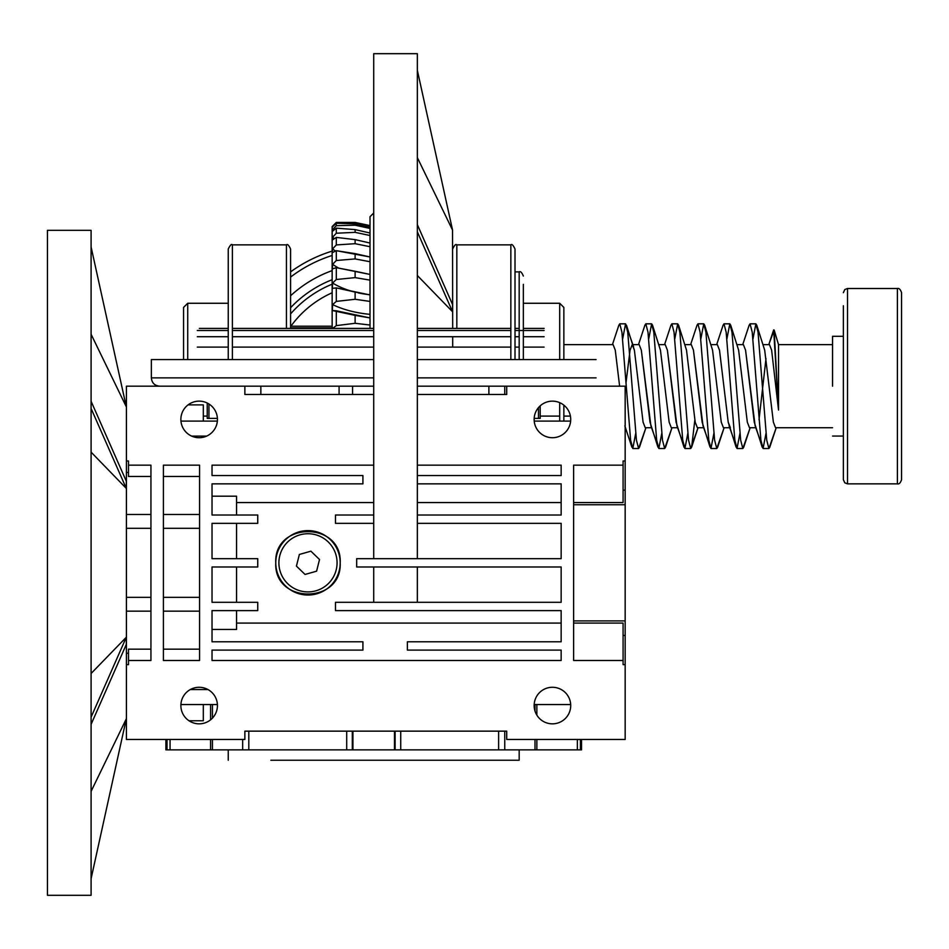 <?xml version="1.0" encoding="UTF-8"?>
<svg xmlns="http://www.w3.org/2000/svg" width="949" height="949" viewBox="0 0 949 949"><rect width="100%" height="100%" fill="white"/><g stroke="black" fill="none" stroke-linecap="round" stroke-linejoin="round"><path stroke-width="1.42" d="M287.084 542.579A29.099 29.099 0 0 0 300.892 591.037A29.099 29.099 0 0 0 335.958 554.845A29.099 29.099 0 0 0 287.084 542.579M299.362 554.465L310.904 551.179L319.516 559.53L316.598 571.168L305.056 574.453L296.432 566.102L299.362 554.465M207.973 689.543L190.334 689.543L207.973 689.543M340.193 562.816A32.207 32.207 0 0 1 307.974 595.035A32.207 32.207 0 0 1 275.768 562.816A32.207 32.207 0 0 1 307.974 530.61A32.207 32.207 0 0 1 340.193 562.816A32.207 32.207 0 0 1 307.974 595.035A32.207 32.207 0 0 1 275.768 562.816C273.763 604.371 342.174 604.383 340.193 562.828C342.209 521.298 273.787 521.226 275.768 562.816A32.207 32.207 0 0 1 307.974 530.61A32.207 32.207 0 0 1 340.193 562.816M260.856 394.487L260.856 386.184L244.866 386.184L244.866 394.487L373.716 394.487L244.866 394.487L244.866 386.184L126.419 386.184L126.419 664.644L128.495 664.644L128.495 660.492L150.938 660.492L150.938 465.152L128.495 465.152L128.495 476.481L150.938 476.481L128.495 476.481L128.495 460.989L126.419 460.989L126.419 386.184L373.716 386.184L373.716 558.664M126.419 664.644L126.419 739.461L244.866 739.461L244.866 731.145L506.707 731.145L506.707 739.461L625.166 739.461L625.166 460.989L623.09 460.989L623.09 465.152L573.623 465.152L573.623 660.492L623.09 660.492L623.09 664.644L625.166 664.644L625.166 620.895L573.623 620.895L625.166 620.895L625.166 490.17L623.09 490.17L625.166 490.17L625.166 386.184L506.707 386.184L625.166 386.184L625.166 460.989L623.09 460.989L623.09 502.555L573.623 502.555L623.09 502.555L623.09 465.152L573.623 465.152L573.623 660.492L623.09 660.492L623.09 664.644L625.166 664.644L625.166 739.461L506.707 739.461L506.707 731.145L244.866 731.145L244.866 739.461L126.419 739.461L126.419 664.644L128.495 664.644L128.495 660.492L150.938 660.492L150.938 465.152L128.495 465.152L128.495 460.989L126.419 460.989M506.707 386.184L506.707 394.487L417.346 394.487L506.707 394.487L506.707 386.184L417.346 386.184L417.346 558.664M163.406 660.492L199.563 660.492L199.563 465.152L163.406 465.152L163.406 660.492L199.563 660.492L199.563 465.152L163.406 465.152L163.406 660.492M217.44 705.558A18.292 18.292 0 0 1 190.014 721.394A18.292 18.292 0 0 1 190.014 689.721A18.292 18.292 0 0 1 217.44 705.558A18.292 18.292 0 0 1 190.014 721.394A18.292 18.292 0 0 1 190.014 689.721A18.292 18.292 0 0 1 217.44 705.558M217.44 419.434A18.292 18.292 0 0 1 199.148 437.714A18.292 18.292 0 0 1 180.868 419.434A18.292 18.292 0 0 1 199.148 401.142A18.292 18.292 0 0 1 217.44 419.434A18.292 18.292 0 0 1 199.148 437.714A18.292 18.292 0 0 1 180.868 419.434A18.292 18.292 0 0 1 199.148 401.142A18.292 18.292 0 0 1 217.44 419.434M570.717 705.558A18.292 18.292 0 0 1 543.291 721.394A18.292 18.292 0 0 1 543.291 689.721A18.292 18.292 0 0 1 570.717 705.558A18.292 18.292 0 0 1 543.291 721.394A18.292 18.292 0 0 1 543.291 689.721A18.292 18.292 0 0 1 570.717 705.558M570.717 419.434A18.292 18.292 0 0 1 552.425 437.714A18.292 18.292 0 0 1 534.145 419.434A18.292 18.292 0 0 1 552.425 401.142A18.292 18.292 0 0 1 570.717 419.434A18.292 18.292 0 0 1 552.425 437.714A18.292 18.292 0 0 1 534.145 419.434A18.292 18.292 0 0 1 552.425 401.142A18.292 18.292 0 0 1 570.717 419.434M561.156 602.307L335.472 602.307L335.472 610.61L561.156 610.61L561.156 641.785L407.382 641.785L407.382 650.101L561.156 650.101L561.156 660.492L212.03 660.492L561.156 660.492L561.156 650.101L407.382 650.101L407.382 641.785L561.156 641.785L561.156 610.61L335.472 610.61L335.472 602.307L561.156 602.307L561.156 566.98L561.156 602.307M212.03 650.101L212.03 660.492L212.03 650.101L362.909 650.101L212.03 650.101M362.909 641.785L362.909 650.101L362.909 641.785L212.03 641.785L362.909 641.785M212.03 610.61L212.03 641.785L212.03 610.61L257.748 610.61L212.03 610.61M257.748 602.307L257.748 610.61L257.748 602.307L212.03 602.307L257.748 602.307M212.03 566.98L212.03 602.307L212.03 566.98L257.748 566.98L212.03 566.98M257.748 558.664L257.748 566.98L257.748 558.664L212.03 558.664L257.748 558.664M212.03 523.338L212.03 558.664L212.03 523.338L257.748 523.338L212.03 523.338M257.748 515.022L257.748 523.338L257.748 515.022L212.03 515.022L257.748 515.022M212.03 483.848L212.03 515.022L212.03 483.848L362.909 483.848L212.03 483.848M362.909 475.544L362.909 483.848L362.909 475.544L212.03 475.544L362.909 475.544M212.03 465.152L212.03 475.544L212.03 465.152L373.716 465.152L212.03 465.152M561.156 465.152L417.346 465.152L561.156 465.152L561.156 475.544L417.346 475.544L561.156 475.544L561.156 465.152L535.805 465.152M417.346 483.848L561.156 483.848L561.156 515.022L417.346 515.022L561.156 515.022L561.156 483.848L417.346 483.848M373.716 515.022L335.472 515.022L335.472 523.338L373.716 523.338L335.472 523.338L335.472 515.022L373.716 515.022M417.346 523.338L561.156 523.338L561.156 558.664L356.67 558.664L356.67 566.98L561.156 566.98L356.67 566.98L356.67 558.664L561.156 558.664L561.156 523.338L417.346 523.338M126.419 611.156L126.419 653.22L128.495 653.22L126.419 653.22L126.419 611.156L150.938 611.156L126.419 611.156M270.856 760.244L519.174 760.244L519.174 749.852L519.174 760.244L270.856 760.244M236.562 566.98L236.562 602.307L236.562 566.98M561.156 502.555L417.346 502.555L561.156 502.555M373.716 502.555L236.562 502.555L373.716 502.555M236.562 523.338L236.562 558.664L236.562 523.338M236.562 610.61L236.562 629.448L212.03 629.448L236.562 629.448L236.562 610.61M150.938 649.163L128.495 649.163L128.495 660.492L128.495 649.163L150.938 649.163M352.933 749.852L165.897 749.852L165.897 739.461L165.897 749.852L210.559 749.852L210.559 739.461L210.559 749.852L394.487 749.852L394.487 731.145L394.487 749.852L395.104 749.852L352.933 749.852L352.933 731.145L352.933 749.852M623.09 660.492L623.09 623.09L573.623 623.09L623.09 623.09L623.09 660.492M236.562 623.09L561.156 623.09L236.562 623.09M199.563 476.481L163.406 476.481L199.563 476.481M199.563 649.163L163.406 649.163L199.563 649.163M498.616 749.852L395.104 749.852L504.749 749.852L498.616 749.852L498.616 731.145L498.616 749.852M534.999 749.852L504.749 749.852L536.861 749.852L534.999 749.852L534.999 739.461L534.999 749.852M581.523 749.852L536.861 749.852L536.861 739.461L536.861 749.852L581.523 749.852L581.523 739.461L581.523 749.852M236.562 496.185L236.562 515.022L236.562 496.185L212.03 496.185L236.562 496.185M570.693 704.549L534.168 704.549L570.693 704.549M206.68 436.101L191.627 436.101L206.68 436.101M534.216 421.095L570.646 421.095L534.216 421.095M180.939 421.095L217.368 421.095L180.939 421.095M180.891 704.549L217.416 704.549L180.891 704.549M203.311 421.095L203.311 404.879L203.311 421.095M203.311 720.754L203.311 704.549L203.311 720.754L188.97 720.754L203.311 720.754M47.45 562.816L47.45 895.31L91.092 895.31L91.092 230.322L47.45 230.322L47.45 562.816M91.092 724.36L126.3 644.442L126.3 637.242L91.092 673.493M126.3 637.242L91.092 717.159M91.092 334.262L126.3 406.789L91.092 246.954M91.092 452.139L126.3 488.403L126.3 481.202L91.092 401.285M91.092 878.691L126.3 718.856L91.092 791.371M126.3 488.403L91.092 408.485M207.226 416.101L203.311 416.101M570.408 416.101L563.86 416.101M559.696 416.101L540.195 416.101M769.805 447.157L768.904 448.521L766.733 440.17L758.037 332.186L755.867 323.834L752.96 338.935L755.867 323.834L756.78 325.21L764.692 350.181L769.034 386.16L764.692 350.181L756.78 325.21L758.037 332.186L766.733 440.17L768.904 448.521L776.211 427.738L769.805 447.157M743.743 447.157L742.842 448.521L740.671 440.17L731.987 332.186L729.817 323.834L726.898 338.935L729.817 323.834L730.718 325.21L738.63 350.181L742.972 386.184L738.63 350.181L730.718 325.21L731.987 332.186L740.671 440.17L742.842 448.521L750.149 427.738L743.743 447.157M717.681 447.157L716.78 448.521L714.609 440.17L705.926 332.186L703.755 323.834L700.837 338.935L703.755 323.834L704.656 325.21L712.569 350.181L716.922 386.184L712.569 350.181L704.656 325.21L705.926 332.186L714.609 440.17L716.78 448.521L724.099 427.738L717.681 447.157M694.846 420.087L691.631 447.157L690.718 448.521L688.547 440.17L679.864 332.186L677.693 323.834L674.786 338.935L677.693 323.834L678.594 325.21L686.518 350.181L690.848 386.148L686.518 350.181L678.594 325.21L679.864 332.186L688.547 440.17L690.718 448.521L698.037 427.738L691.631 447.157L694.846 420.087M665.569 447.157L664.668 448.521L662.485 440.17L653.802 332.186L651.631 323.834L648.725 338.935L651.631 323.834L652.532 325.21L660.457 350.181L664.798 386.172L660.457 350.181L652.532 325.21L653.802 332.186L662.485 440.17L664.668 448.521L671.975 427.738L665.569 447.157M639.507 447.157L638.606 448.521L636.435 440.17L627.74 332.186L625.569 323.834L622.663 338.935L625.569 323.834L633.517 346.504L632.224 344.617L630.053 350.181L626.043 382.542L630.053 350.181L632.224 344.617L634.395 350.181L638.736 386.184L634.395 350.181L626.482 325.21L627.74 332.186L636.435 440.17L638.606 448.521L645.913 427.738L639.507 447.157M775.547 427.738L773.376 422.175L769.034 386.16L773.376 422.175L775.547 427.738L832.558 427.738L775.547 427.738M749.496 427.738L747.314 422.175L742.972 386.207L747.314 422.175L749.496 427.738L755.772 427.738L749.485 427.738M723.435 427.738L721.264 422.175L716.922 386.196L721.264 422.175L723.435 427.738L729.71 427.738L723.435 427.738M697.373 427.738L695.202 422.175L690.848 386.148L695.202 422.175L697.373 427.738L703.648 427.738L697.373 427.738M671.311 427.738L669.14 422.175L664.798 386.172L669.14 422.175L671.311 427.738L677.586 427.738L671.311 427.738M645.249 427.738L643.078 422.175L638.736 386.207L643.078 422.175L645.249 427.738L651.536 427.738L645.249 427.738M773.672 329.896L778.524 410.027L771.632 350.181L769.461 344.617L763.186 344.617L769.461 344.617L771.632 350.181L778.524 410.027L778.524 386.184L778.524 410.027L774.135 329.991L768.797 344.617L773.672 329.896M778.524 344.617L778.524 386.184L778.524 344.617L774.147 330.027L778.524 344.617L832.558 344.617L778.524 344.617M765.985 358.592L759.01 419.778L765.985 358.592M755.143 425.864L745.57 350.181L743.399 344.617L737.124 344.617L743.399 344.617L745.57 350.181L754.265 422.175L762.177 447.157L760.908 440.17L752.225 332.186L750.054 323.834L749.152 325.21L750.054 323.834L755.867 323.834L750.054 323.834L752.225 332.186L760.908 440.17L763.079 448.521L755.143 425.864M730.374 427.738L728.203 422.175L719.508 350.181L717.337 344.617L711.062 344.617L717.337 344.617L719.508 350.181L728.203 422.175L736.116 447.157L734.846 440.17L726.163 332.186L723.992 323.834L723.091 325.21L723.992 323.834L729.805 323.834L723.992 323.834L726.163 332.186L734.846 440.17L737.017 448.521L729.081 425.864L730.374 427.738M703.019 425.864L693.458 350.181L691.287 344.617L685 344.617L691.287 344.617L693.458 350.181L702.141 422.175L710.054 447.157L708.796 440.17L700.101 332.186L697.93 323.834L697.029 325.21L697.93 323.834L703.755 323.834L697.93 323.834L700.101 332.186L708.796 440.17L710.967 448.521L703.019 425.864M676.957 425.864L667.396 350.181L665.225 344.617L658.95 344.617L665.225 344.617L667.396 350.181L676.079 422.175L684.004 447.157L682.734 440.17L674.039 332.186L671.868 323.834L670.967 325.21L671.868 323.834L677.693 323.834L671.868 323.834L674.039 332.186L682.734 440.17L684.905 448.521L676.957 425.864M650.895 425.864L641.334 350.181L639.163 344.617L632.888 344.617L639.163 344.617L641.334 350.181L650.018 422.175L657.942 447.157L656.672 440.17L647.989 332.186L645.818 323.834L644.905 325.21L645.818 323.834L651.631 323.834L645.818 323.834L647.989 332.186L656.672 440.17L658.843 448.521L650.895 425.864M619.614 386.16L615.272 350.181L613.101 344.617L563.86 344.617L613.101 344.617L615.272 350.181L619.614 386.16M765.985 433.432L763.079 448.521L768.904 448.521L763.079 448.521L765.985 433.432M739.935 433.432L737.017 448.521L742.842 448.521L737.017 448.521L739.935 433.432M713.873 433.432L710.967 448.521L716.78 448.521L710.967 448.521L713.873 433.432M687.811 433.432L684.905 448.521L690.718 448.521L684.905 448.521L687.811 433.432M661.75 433.432L658.843 448.521L664.668 448.521L658.843 448.521L661.75 433.432M635.7 433.432L632.781 448.521L630.611 440.17L621.927 332.186L619.756 323.834L618.855 325.21L619.756 323.834L625.569 323.834L619.756 323.834L621.927 332.186L630.611 440.17L632.781 448.521L638.606 448.521L632.781 448.521L635.7 433.432M832.558 386.184L832.558 336.302L832.558 386.184M523.338 359.576L523.338 284.356M897.398 483.848L897.398 288.508C899.059 288.022 900.447 289.409 901.55 292.672L901.55 479.696C900.447 482.958 899.059 484.346 897.398 483.848L847.516 483.848L844.8 482.839L843.364 479.696L843.364 386.184L843.364 479.696M843.364 305.756L843.364 386.184M515.01 359.576L515.01 249.029L515.01 359.576M228.246 359.576L228.246 249.029C230.132 245.127 231.52 243.739 232.398 244.866L286.432 244.866C287.464 243.822 288.852 245.21 290.584 249.029L290.584 328.413L290.584 249.029M332.15 226.586L332.15 328.413L332.15 226.586L336.302 222.422L332.328 226.989L336.302 223.252L336.302 225.684L332.613 229.611L332.328 231.402L336.302 228.163L336.302 233.229L332.613 237.214L332.328 240.038L336.302 237.404L336.302 244.937L332.613 248.887L332.328 252.659L336.302 250.69L336.302 260.512L332.613 264.308L332.328 268.923L336.302 267.665L336.302 279.504L332.613 283.051L332.328 288.389L336.302 287.891L336.302 301.402L332.613 304.605L332.328 310.525L336.302 310.786L336.302 325.626L332.613 328.413L336.302 325.626L355.116 323.301L336.302 325.626L336.302 310.786L370.015 317.927L355.116 315.376L355.116 323.301L370.015 325.033L355.116 323.301L355.116 315.376L332.328 310.525L332.613 304.605A62.337 29.597 4.5 0 0 370.015 314.344A62.337 29.597 4.5 0 1 332.613 304.605L336.302 301.402L355.116 299.279L336.302 301.402L336.302 287.891L370.015 294.937L355.116 292.043L355.116 299.279L370.015 301.426L355.116 299.279L355.116 292.043L336.302 287.891L332.328 288.389L332.613 283.051A62.337 38.197 5.1 0 0 353.502 291.758A62.337 38.197 5.1 0 1 332.613 283.051L336.302 279.504L355.116 277.618L336.302 279.504L336.302 267.665L370.015 274.427L355.116 271.272L355.116 277.618L370.015 280.133L355.116 277.618L355.116 271.272L336.302 267.665L332.328 268.923L332.613 264.308A62.337 45.754 5.9 0 0 338.935 268.247A62.337 45.754 5.9 0 1 332.613 264.308L336.302 260.512L355.116 258.923L336.302 260.512L336.302 250.69L370.015 256.977L355.116 253.632L355.116 258.923L370.015 261.734L355.116 258.923L355.116 253.632L336.302 250.69L332.328 252.659L332.613 248.887A62.337 52.065 7.3 0 0 335.543 251.058A62.337 52.065 7.3 0 1 332.613 248.887L336.302 244.937L355.116 243.691L336.302 244.937L336.302 237.404L355.116 239.623L370.015 243.039L355.116 239.623L355.116 243.691L370.015 246.728L355.116 243.691L355.116 239.623L336.302 237.404L332.328 240.038L332.613 237.214A62.337 56.952 9.9 0 0 334.392 238.673A62.337 56.952 9.9 0 1 332.613 237.214L336.302 233.229L355.116 232.351L336.302 233.229L336.302 228.163L355.116 229.599L370.015 233.015L355.116 229.599L355.116 232.351L370.015 235.518L355.116 232.351L355.116 229.599L336.302 228.163L332.328 231.402L332.613 229.611A62.337 60.285 15.9 0 0 333.538 230.417A62.337 60.285 15.9 0 1 332.613 229.611L336.302 225.684L355.116 225.21L336.302 225.684L336.302 223.252L355.116 223.845L370.015 227.167L355.116 223.845L355.116 225.21L370.015 228.436L355.116 225.21L355.116 223.845L336.302 223.252L332.613 226.277A62.337 61.982 40.3 0 0 332.85 226.491A62.337 61.982 40.3 0 1 332.613 226.277L336.302 222.529L355.116 222.457L336.302 222.422L355.116 222.422L370.015 225.637L355.116 222.422L370.015 225.601L355.116 222.422L336.302 222.422L332.15 226.586M370.015 294.712A62.337 38.197 5.1 0 1 358.283 292.909A62.337 38.197 5.1 0 0 370.015 294.712M183.56 359.576L183.56 307.417L187.724 303.265L187.724 359.576L187.724 303.265L228.246 303.265L187.724 303.265L183.56 307.417L183.56 359.576M563.86 405.152L563.86 421.095L563.86 405.152M563.86 307.417L563.86 359.576L563.86 307.417L559.696 303.265L559.696 359.576L559.696 303.265L523.338 303.265L559.696 303.265L563.86 307.417M559.696 402.649L559.696 421.095L559.696 402.649M290.584 271.9A141.306 141.306 0 0 1 332.15 251.117A141.306 141.306 0 0 0 290.584 271.9M290.584 295.768A122.812 122.812 0 0 1 332.15 270.607M290.916 326.195A102.243 102.243 0 0 1 332.15 292.767M290.584 307.737A114.295 114.295 0 0 1 332.15 279.706A114.295 114.295 0 0 0 290.584 307.737M290.584 326.195L332.15 326.195L290.584 326.195M275.768 562.816C273.763 604.371 342.174 604.383 340.193 562.828C342.209 521.298 273.787 521.226 275.768 562.816M373.716 566.98L373.716 602.307M417.346 386.184L417.346 53.69L373.716 53.69L373.716 386.184M417.346 566.98L417.346 602.307M452.543 230.049L452.685 328.413M452.685 336.717L452.685 347.109M417.346 157.629L452.566 230.144L417.346 70.309M417.346 275.507L452.566 311.758L452.566 304.558L417.346 224.64M452.566 311.758L417.346 231.841M544.121 328.413L523.338 328.413M519.174 328.413L515.01 328.413M510.847 328.413L417.346 328.413M373.716 328.413L232.398 328.413M228.246 328.413L199.361 328.413M544.121 330.489L515.01 330.489M510.847 330.489L417.346 330.489M373.716 330.489L232.398 330.489M228.246 330.489L197.285 330.489M540.195 405.828L540.195 418.39L534.168 418.39M217.404 418.39L207.226 418.39L207.226 403.017M197.285 336.717L228.246 336.717M232.398 336.717L373.716 336.717M417.346 336.717L510.847 336.717M515.01 336.717L519.174 336.717M523.338 336.717L544.121 336.717M544.121 347.109L523.338 347.109M519.174 347.109L515.01 347.109M510.847 347.109L417.346 347.109M373.716 347.109L232.398 347.109M228.246 347.109L197.285 347.109M159.669 386.184C154.616 385.685 151.852 382.922 151.354 377.868L373.716 377.868M151.354 377.868L151.354 359.576L373.716 359.576M417.346 359.576L596.067 359.576M352.316 731.145L352.316 749.852L352.316 731.145M395.104 731.145L395.104 749.852L395.104 731.145M400.727 731.145L400.727 749.852L400.727 731.145M346.705 731.145L346.705 749.852L346.705 731.145M504.749 731.145L504.749 749.852L504.749 731.145M534.999 704.549L534.999 711.109L534.999 704.549M212.422 704.549L212.422 718.144L212.422 704.549M212.422 739.461L212.422 749.852L212.422 739.461M242.671 739.461L242.671 749.852L242.671 739.461M580.42 739.461L580.42 749.852L580.42 739.461M577.36 739.461L577.36 749.852L577.36 739.461M167 739.461L167 749.852L167 739.461M170.061 739.461L170.061 749.852L170.061 739.461M573.623 504.749L625.166 504.749L573.623 504.749M248.804 731.145L248.804 749.852L248.804 731.145M199.563 514.488L163.406 514.488L199.563 514.488M199.563 528.296L163.406 528.296L199.563 528.296M150.938 514.488L126.419 514.488L150.938 514.488M199.563 597.336L163.406 597.336L199.563 597.336M150.938 528.296L126.419 528.296L150.938 528.296M199.563 611.156L163.406 611.156L199.563 611.156M150.938 597.336L126.419 597.336L150.938 597.336M623.09 635.474L625.166 635.474L623.09 635.474M519.174 359.576L519.174 271.888C520.479 271.058 521.867 272.446 523.338 276.04M897.398 288.508L847.516 288.508L847.516 483.848M456.825 328.413L456.825 244.866C455.805 243.81 454.429 245.198 452.661 249.029M510.847 359.576L510.847 244.866C511.867 243.81 513.255 245.198 515.01 249.029M232.398 359.576L232.398 244.866M286.432 328.413L286.432 244.866M290.584 277.084A137.154 137.154 0 0 1 332.15 255.471M290.584 313.929A110.143 110.143 0 0 1 332.15 284.19M290.584 327.856L332.15 327.856L290.584 327.856M417.346 377.868L596.067 377.868M208.946 418.39L208.946 403.989M339.09 394.487L339.09 386.184M352.565 394.487L352.565 386.184M488.889 394.487L488.889 386.184M504.749 394.487L504.749 386.184M538.474 418.39L538.474 407.607M228.246 760.244L228.246 749.852L228.246 760.244M210.559 719.852L210.559 704.549L210.559 719.852M126.419 472.424L128.495 472.424L126.419 472.424M188.068 404.879L203.311 404.879L188.068 404.879M536.861 715.155L536.861 704.549L536.861 715.155M585.675 465.152L573.623 465.152M742.735 344.617L749.152 325.21L742.735 344.617M716.685 344.617L723.091 325.21L716.685 344.617M690.623 344.617L697.029 325.21L690.623 344.617M664.561 344.617L670.967 325.21L664.561 344.617M638.499 344.617L644.905 325.21L638.499 344.617M624.845 425.864L631.88 447.157L624.845 425.864M612.437 344.617L618.855 325.21L612.437 344.617M843.364 336.302L832.558 336.302L843.364 336.302M843.364 436.054L832.558 436.054L843.364 436.054M515.01 271.888L519.174 271.888M847.516 288.508L844.8 289.528L843.364 292.672M456.825 244.866L510.847 244.866M373.716 213.015L370.015 216.716L370.015 328.413"/></g></svg>
